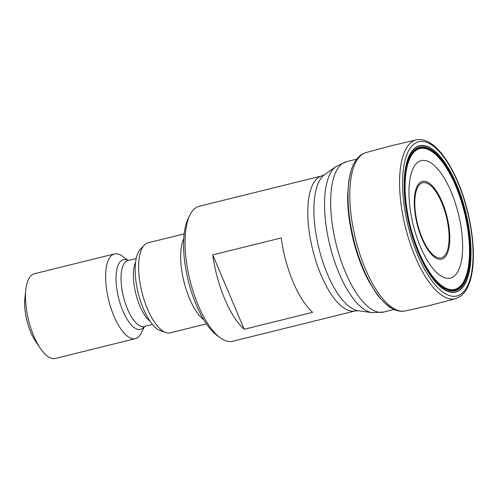 <?xml version="1.0" encoding="UTF-8"?>
<svg xmlns="http://www.w3.org/2000/svg" width="498" height="498" viewBox="0 0 498 498"><rect width="100%" height="100%" fill="white"/><g stroke="black" fill="none" stroke-linecap="round" stroke-linejoin="round"><path stroke-width="0.75" d="M212.771 254.87L281.202 237.938A69.539 26.724 -103.9 0 0 293.11 281.968A69.539 26.724 -103.9 0 0 312.626 312.339L244.194 329.271A69.539 26.724 -103.9 0 1 224.685 298.9A69.539 26.724 -103.9 0 1 212.771 254.87L244.194 329.271M198.285 305.436A69.539 26.724 76.1 0 0 220.297 337.825A69.539 26.724 76.1 0 0 232.61 341.279L355.354 310.908A69.539 26.724 -103.9 0 1 321.029 275.058A69.539 26.724 -103.9 0 1 321.938 175.894L199.2 206.272A69.539 26.724 -103.9 0 0 189.919 215.068A69.539 26.724 -103.9 0 0 198.285 305.436M220.297 337.825L217.159 335.534A66.271 25.466 76.1 0 1 196.181 304.67A66.271 25.466 -103.9 0 1 188.207 218.554L189.919 215.068M203.863 319.878A46.364 17.816 76.1 0 1 189.495 298.507A46.364 17.816 -103.9 0 1 183.756 238.61M165.859 332.521L160.518 330.691A43.214 16.608 76.1 0 1 143.368 308.685A43.214 16.608 -103.9 0 1 140.368 249.255L144.239 245.147A46.364 17.816 -103.9 0 0 147.458 308.909A46.364 17.816 76.1 0 0 165.859 332.521A46.364 17.816 76.1 0 0 170.341 332.807L206.446 323.874M144.239 245.147A46.364 17.816 -103.9 0 1 148.068 242.8L184.173 233.867M128.272 260.485L122.234 256.084A43.631 16.77 -103.9 0 0 114.509 253.918A43.631 16.77 -103.9 0 0 113.936 316.137A43.631 16.77 76.1 0 0 135.475 338.628A43.631 16.77 76.1 0 0 141.295 333.106L144.582 326.402M25.828 289.662L24.9 297.985A32.295 12.413 -103.9 0 0 30.783 332.266A32.295 12.413 76.1 0 0 35.651 341.435L40.357 348.363A43.631 16.77 76.1 0 1 33.771 335.976A43.631 16.77 -103.9 0 1 25.828 289.662A43.631 16.77 -103.9 0 1 34.35 273.751L114.509 253.918M40.357 348.363A43.631 16.77 76.1 0 0 55.309 358.467L135.475 338.628M418.768 252.573A73.878 28.392 76.1 0 0 464.391 282.646A73.878 28.392 76.1 0 0 456.199 185.306A73.878 28.392 -103.9 0 0 410.576 155.239A73.878 28.392 -103.9 0 0 418.768 252.573M420.486 246.896A60.495 23.244 76.1 0 0 452.75 277.1A60.495 23.244 76.1 0 0 451.138 191.817A60.495 23.244 -103.9 0 0 423.866 160.381A60.495 23.244 -103.9 0 0 420.486 246.896M421.887 238.523A40.052 15.388 -103.9 0 1 417.442 185.754A40.052 15.388 -103.9 0 1 442.18 202.057A40.052 15.388 -103.9 0 1 446.619 254.827A40.052 15.388 -103.9 0 1 421.887 238.523M441.751 202.711A38.663 14.859 -103.9 0 1 446.034 253.65A38.663 14.859 -103.9 0 1 422.155 237.913A38.663 14.859 -103.9 0 1 417.872 186.974A38.663 14.859 -103.9 0 1 441.751 202.711M356.749 159.136L346.409 161.694A77.451 29.762 76.1 0 0 345.394 272.132A77.451 29.762 76.1 0 0 383.616 312.059L393.955 309.501M372.099 312.644L358.155 310.727A70.859 27.228 -103.9 0 1 327.379 274.006A70.859 27.228 -103.9 0 1 324.503 174.748L335.945 166.544A76.132 29.258 76.1 0 0 339.038 273.19A76.132 29.258 76.1 0 0 372.099 312.644L383.616 312.059M150.24 321.471A33.951 13.048 76.1 0 1 139.851 305.921A33.951 13.048 -103.9 0 1 135.574 262.203M136.191 258.524L127.942 260.566A33.951 13.048 -103.9 0 0 127.494 308.984A33.951 13.048 76.1 0 0 144.252 326.483L144.183 326.501M144.42 326.439A35.868 13.782 76.1 0 1 122.863 310.883A35.868 13.782 -103.9 0 1 116.295 273.128A35.868 13.782 -103.9 0 1 128.111 260.522M361.268 264.961A78.945 30.334 -103.9 0 1 348.6 213.779M362.737 268.565A79.294 30.471 -103.9 0 1 347.648 197.98A79.294 30.471 -103.9 0 1 347.654 195.72L348.774 180.737L351.576 169.052C352.908 165.38 354.252 162.603 355.603 160.717L355.603 160.717C359.475 155.488 361.592 154.081 366.074 152.569L390.295 145.995L416.627 139.82A81.821 31.442 -103.9 0 1 416.733 139.801C430.888 137.193 446.463 155.027 458.029 182.262C470.349 210.978 476.256 248.913 471.998 272.705C470.635 280.81 468.288 287.203 464.951 291.884L461.584 295.569L456.037 298.626A81.821 31.442 76.1 0 1 455.938 298.657L429.046 305.641L405.272 310.957C401.382 311.854 397.024 311.082 392.206 308.629A80.713 31.019 76.1 0 0 392.206 308.636L385.701 303.998L379.358 297.356L376.818 294.094L368.85 281.376A79.294 30.471 76.1 0 1 367.792 279.378A79.294 30.471 76.1 0 1 362.737 268.565M355.603 160.717A80.713 31.019 -103.9 0 0 363.397 268.964A80.713 31.019 76.1 0 0 392.206 308.629M405.272 310.957A81.591 31.355 76.1 0 1 365.339 268.827A81.591 31.355 -103.9 0 1 366.074 152.569M416.627 139.82A81.821 31.442 -103.9 0 0 415.133 256.595A81.821 31.442 76.1 0 0 455.938 298.657M417.679 255.032A79.45 30.534 -103.9 0 1 408.87 150.352A79.45 30.534 -103.9 0 1 457.936 182.691A79.45 30.534 76.1 0 1 466.744 287.371A79.45 30.534 76.1 0 1 417.679 255.032M418.501 253.221A75.354 28.959 76.1 0 0 465.039 283.891A75.354 28.959 76.1 0 0 456.685 184.609A75.354 28.959 -103.9 0 0 410.147 153.938A75.354 28.959 -103.9 0 0 418.501 253.221M418.544 253.127A75.136 28.878 -103.9 0 1 410.215 154.125A75.136 28.878 -103.9 0 1 456.616 184.708A75.136 28.878 76.1 0 1 464.951 283.711A75.136 28.878 76.1 0 1 418.544 253.127M418.787 252.523A73.754 28.342 -103.9 0 1 410.607 155.345A73.754 28.342 -103.9 0 1 456.156 185.368A73.754 28.342 76.1 0 1 464.335 282.54A73.754 28.342 76.1 0 1 418.787 252.523M418.855 252.281A73.175 28.118 76.1 0 0 464.049 282.061A73.175 28.118 76.1 0 0 455.931 185.648A73.175 28.118 -103.9 0 0 410.738 155.868A73.175 28.118 -103.9 0 0 418.855 252.281M418.924 252.019A72.565 27.888 -103.9 0 1 410.875 156.416A72.565 27.888 -103.9 0 1 455.695 185.947A72.565 27.888 76.1 0 1 463.738 281.557A72.565 27.888 76.1 0 1 418.924 252.019M335.945 166.544L346.409 161.694M324.503 174.748L321.938 175.894M358.155 310.727L355.354 310.908M152.5 324.441L144.252 326.483M367.456 278.718L360.315 262.527L354.588 244.954L349.876 223.297L348.314 210.971L347.66 198.714"/></g></svg>
